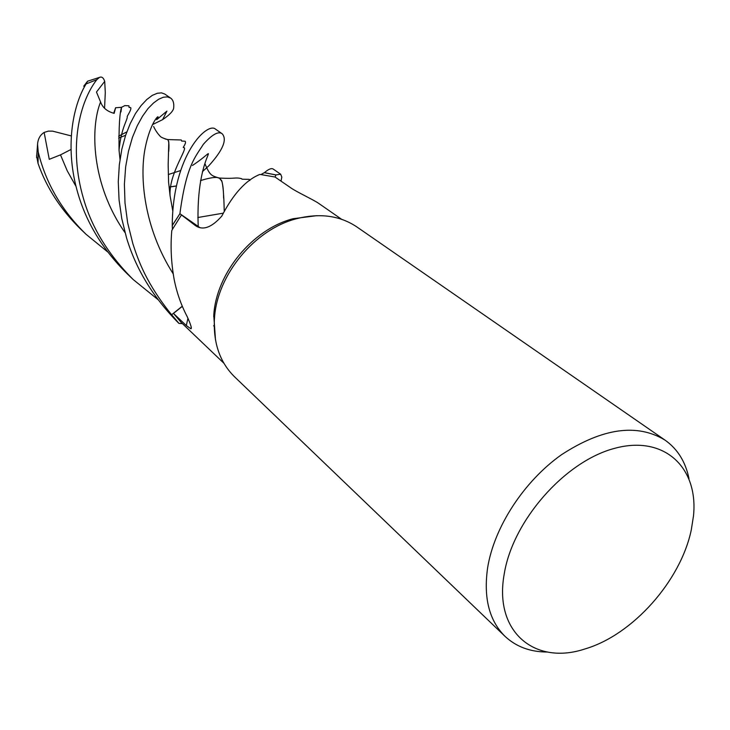 <?xml version="1.0" encoding="UTF-8"?>
<svg xmlns="http://www.w3.org/2000/svg" width="730" height="730" viewBox="0 0 730 730"><rect width="100%" height="100%" fill="white"/><g stroke="black" fill="none" stroke-linecap="round" stroke-linejoin="round"><path stroke-width="1.09" d="M170.519 98.021L164.752 94.033L161.467 92.865L157.306 93.267L152.314 95.365L146.876 99.444L141.182 105.485L135.497 113.497L130.241 123.562L125.551 135.506L121.8 149.331L119.328 164.834L118.278 181.67L119.054 199.774L121.782 218.644L126.564 237.925C135.999 269.334 153.437 297.813 178.886 323.372L171.65 314.73L182.281 306.198L171.614 314.767C146.401 283.532 138.344 260.765 132.851 243.665L127.65 222.823L125.003 203.004L124.392 184.225L125.66 166.814L128.471 151.293L132.395 137.495L137.24 125.797L142.532 116.198L148.044 108.524L153.546 102.966L158.656 99.243L163.301 97.227L167.362 96.898L170.519 98.021C173.092 99.8 174.151 103.085 173.685 107.885C173.411 110.887 169.716 114.802 162.617 119.638L166.914 111.115L156.676 119.702C161.95 112.119 151.119 118.479 145.188 148.017C139.321 177.308 144.029 227.97 173.147 273.75M215.487 339.952L213.771 315.26C216.189 273.33 252.635 229.047 293.232 218.69L317.03 215.651M199.135 227.468L181.46 214.948L172.417 229.375L172.253 225.561L179.899 213.707C186.36 165.263 195.339 157.132 203.351 144.303C212.038 134.557 218.279 131.026 222.084 133.69L215.578 129.192C207.676 121.417 172.627 154.422 172.253 225.479L172.417 229.375L171.787 230.616C170.382 246.129 171.148 262.298 174.096 279.115C176.696 292.447 181.076 304.976 187.227 316.692C190.831 324.677 192.054 328.71 190.886 328.792L186.323 325.543L173.448 313.407L181.268 322.514L223.928 363.284M547.354 652.027C530.391 652.018 516.32 646.826 505.142 636.46L234.649 376.899C220.04 362.536 213.297 343.355 214.401 319.357L214.474 318.243C216.974 275.091 254.542 229.448 296.325 218.781C319.612 212.822 339.779 215.532 356.824 226.902L665.048 440.135C677.577 449.014 685.552 461.825 688.983 478.561M505.142 636.46C489.209 620.728 483.37 597.852 487.622 567.803C494.128 527.124 523.93 481.28 561.534 454.69C602.551 428.017 637.062 423.172 665.048 440.135M691.31 529.779C680.78 580.852 632.727 634.927 585.095 648.906C535.044 665.705 493.717 632.089 504.174 574.3C512.524 520.992 564.628 461.579 614.295 448.43C664.054 434.624 698.51 467.31 693.5 515.818L691.31 529.779M182.336 306.345L173.448 313.407M178.95 323.381L182.464 323.645L178.959 323.381L171.65 314.73L182.281 306.217M280.585 174.169L273.248 169.086C271.524 167.909 268.585 169.086 264.424 172.636L260.911 174.561L264.36 172.672L260.911 174.561L259.707 174.488C245.974 180.027 233.326 193.897 221.783 216.098C211.718 227.514 202.976 230.716 195.585 225.707L181.46 214.948M172.253 225.561L179.927 213.726L200.02 227.687M341.576 219.274L318.38 203.159C312.504 199.254 295.623 191.461 290.44 187.583L275.018 177.016L260.911 174.561M275.922 174.972L264.36 172.681L275.922 174.972L275.091 177.071L275.94 174.926L280.658 174.205L281.826 177.08L281.023 181.14M192.492 165.464C226.446 142.724 195.038 147.615 198.232 226.592L200.093 227.696L198.232 226.61M178.886 323.372L171.614 314.767M84.853 86.131L83.731 86.204L87.554 81.222L86.085 83.932C72.453 106.297 64.596 148.391 77.964 193.523C86.596 223.115 103.012 249.87 127.193 273.777L133.161 279.508C108.277 254.615 91.715 227.632 83.475 198.56C68.219 146.785 79.78 101.598 96.78 79.698L99.481 77.389C101.771 76.413 103.505 77.736 104.7 81.368L96.469 92.044L100.585 102.008C102.665 107.748 107.191 111.526 114.154 113.342L115.614 107.739L121.563 107.328L124.821 105.585L128.945 105.813L129.018 107.365L130.67 107.638C131.774 109.071 128.179 114.409 127.203 116.471C127.932 119.693 121.28 127.02 119.045 150.052L120.012 159.459M214.209 326L213.589 325.817M157.954 299.574L133.161 279.508M222.084 133.69C227.441 139.43 222.969 150.179 208.661 165.947L202.456 171.614M107.684 251.923L85.948 234.202C63.574 212.357 48.262 187.245 40.031 158.866L38.234 152.123L37.558 144.184C38.006 138.873 40.186 134.95 44.128 132.431L48.39 131.117L52.606 131.144L71.303 135.935M36.573 155.526L38.033 163.374C46.501 187.656 60.709 209.574 80.665 229.138L85.948 234.202M121.636 107.155C119.665 112.374 118.798 126.673 119.045 150.052M121.563 107.328L120.97 111.955M169.123 187.081L176.313 186.04M204.902 163.629C210.359 176.614 211.7 175.364 219.529 178.293L217.44 177.49C214.072 177.125 208.424 178.147 200.513 180.575L201.316 180.365M215.897 177.235L219.529 178.038L221.756 180.775C223.088 185.219 223.909 195.211 224.21 210.751M169.114 186.999L176.332 185.958M219.529 178.293L221.747 181.159C222.887 184.325 223.508 190.001 223.617 198.186M44.128 132.431L49.266 159.322L60.499 154.869L70.992 149.477M165.245 138.974L167.635 139.603C168.904 140.835 169.26 144.777 168.712 151.439M165.017 138.892L167.891 139.576L168.794 141.894L168.165 164.843L168.584 182.099L170.072 195.777L172.8 211.025M115.614 107.739L113.679 113.26M162.617 119.638L152.488 124.62M126.828 131.893L118.634 136.154M125.624 135.296L118.625 138.079M264.424 172.636L275.94 174.926M172.253 225.479L179.899 213.707M104.7 81.368L105.293 92.591L104.563 108.232M120.441 156.631L119.729 156.138M187.939 318.298L186.323 325.543M198.113 226.802L195.54 225.67M38.033 163.374L38.234 152.123M100.576 102.008C90.429 126.764 90.812 183.923 125.04 232.66M60.499 154.879L67.251 170.847L76.029 186.451M86.085 83.932L96.78 79.698M213.689 316.346L214.401 319.357M191.26 327.223L190.886 328.792M198.861 227.295L195.585 225.707M293.232 218.69L296.325 218.781M36.573 157.598L37.558 144.184M219.529 178.038C236.164 179.051 234.804 177.007 241.603 178.677L242.004 179.197L249.249 179.37L249.833 180.493M168.265 174.552L180.648 170.537M223.042 213.196L197.793 217.522M167.635 139.603C163.128 138.244 160.591 137.076 160.016 136.09C157.388 133.289 155.262 130.095 153.638 126.518M167.891 139.576L181.277 139.977L181.633 141.027L185.11 141.237C186.022 141.985 185.402 144.047 183.23 147.423L184.398 147.807C186.497 150.316 168.657 175.173 170.072 195.777M99.481 77.389L87.554 81.222"/></g></svg>
